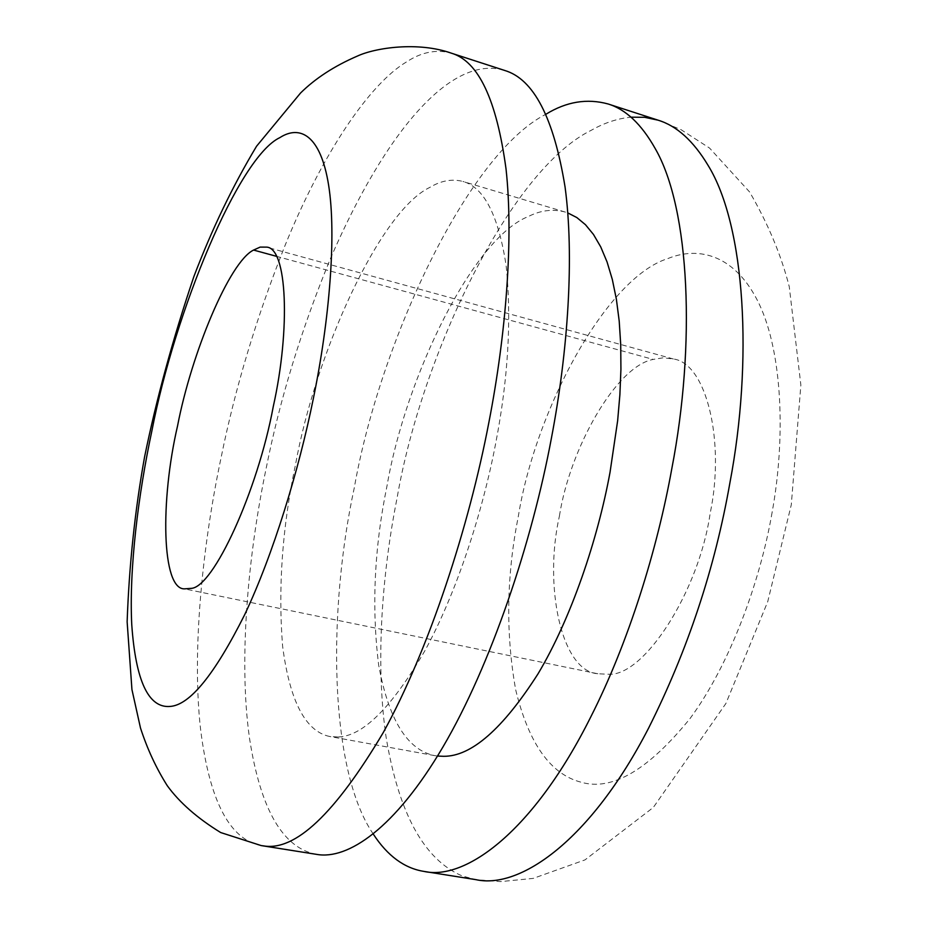 <?xml version="1.0" encoding="UTF-8"?>
<svg xmlns="http://www.w3.org/2000/svg" width="928" height="928" viewBox="0 0 928 928"><rect width="100%" height="100%" fill="white"/><g stroke="black" fill="none" stroke-linecap="round" stroke-linejoin="round"><path stroke-width="0.7" stroke-dasharray="4.64 3.48" d="M373.3 834.121C328.164 768.071 328.222 608.281 354.241 488.012C379.749 342.618 467.677 153.851 545.989 114.202M437.517 756.053L434.733 755.636C407.357 750.044 388.681 719.931 378.705 665.283C371.502 607.62 374.274 547.856 386.988 485.982C405.745 376.698 473.129 238.055 528.345 216.514C540.641 210.273 552.902 208.777 565.129 212.025L567.797 212.918M337.815 736.983L329.823 736.519C305.544 731.461 289.814 701.371 282.611 646.248C277.982 588.039 282.274 527.487 295.51 464.568C315.555 353.58 379.772 211.248 429.861 187.375C441.067 180.612 452.098 178.64 462.968 181.47C483.929 187.282 498.29 215.134 506.05 265.025C511.722 318.803 508.242 378.392 495.598 443.816C482.49 512.72 456.263 593.572 424.78 650.934C391.465 707.855 362.477 736.542 337.815 736.983M316.622 854.375C282.878 848.204 260.513 809.541 249.539 738.41C238.31 659.646 248.205 554.144 266.313 467.596C280.036 398.762 301.484 328.93 330.646 258.112C385.909 130.639 451.692 54.149 504.658 70.447M559.422 515.991C569.873 448.27 616.296 366.119 653.219 359.414L663.288 357.79L673.345 358.974C706.602 363.208 725.267 441.705 710.152 513.393C699.016 590.95 644.299 676.558 608.571 674.25L597.841 673.763C561.115 671.153 543.611 585.742 559.422 515.991M658.08 120.176L681.001 129.653L709.537 148.051L749.592 191.968C768.013 223.613 781.237 255.188 789.264 286.706L800.864 385.004L791.294 504.751L767.734 601.646L725.882 703.517L653.347 807.418L584.988 859.896L533.206 878.398L500.621 881.6L475.913 879.651L462.202 875.939C424.038 859.688 398.646 813.253 386.013 736.635C375.272 662.36 382.092 573.318 397.091 497.953C421.683 354.914 510.052 169.975 591.275 130.28C604.325 122.844 617.572 118.482 630.994 117.172M261.22 845.582C229.773 839.747 209.566 801.096 200.622 729.652C191.574 650.551 202.722 544.376 221.2 457.121C235.248 387.753 256.522 317.214 285.035 245.514C322.097 154.118 369.251 83.914 406.87 61.689C421.799 51.991 436.601 49.149 451.298 53.151M276.289 256.267L653.219 359.414M772.119 512.326C760.02 582.865 729.28 665.422 690.049 718.527C648.289 770.008 612.016 791.248 581.241 782.246C550.559 774.346 528.716 743.572 515.713 689.91C505.621 633.662 506.479 575.928 518.265 516.71C535.154 410.652 605.903 277.959 667.858 258.564C699.376 245.676 735.927 255.235 759.208 304.059C782.385 352.826 785.772 437.482 772.119 512.326M434.745 755.636L329.834 736.519M565.129 212.025L462.968 181.47M597.841 673.763L184.44 588.862M673.345 358.974L266.417 247.115"/><path stroke-width="1.39" d="M545.989 114.202C566.382 101.662 587.053 98.24 608.014 103.948C625.704 109.272 641.41 124.108 655.145 148.457C690.328 209.055 695.606 345.576 671.872 468.338C657.314 549.388 628.476 642.663 590.811 716.845C533.588 831.569 465.369 880.869 423.934 871.404C404.376 868.283 387.498 855.86 373.3 834.121M567.797 212.918L576.833 217.558L585.452 224.692L593.468 234.448L600.718 246.871L607.051 261.916L612.318 279.456L616.389 299.28L619.208 321.111L620.716 344.59L620.925 369.298L619.881 394.829L617.642 420.755L610.056 472.166C597.713 539.586 571.184 618.326 537.985 673.902C502.721 729.002 471.285 756.471 443.7 756.308L437.517 756.053M451.298 53.151L504.658 70.447C533.681 79.008 553.819 117.856 565.059 186.969C574.397 256.128 568.11 350.784 551.441 438.016C532.011 542.358 490.9 665.353 443.016 746.854C395.108 828.449 347.791 860.059 316.622 854.375L261.22 845.582L220.678 832.544C197.397 818.229 179.591 802.627 167.295 785.738C156.206 768.187 147.274 748.942 140.488 727.993L131.938 689.574L127.136 621.795C129.143 565.291 134.966 510.307 144.594 456.82C156.565 398.448 173.014 338.337 193.917 276.451C211.874 229.309 232.766 185.89 256.569 146.218L300.533 93.032C315.369 78.358 334.3 66.039 357.326 56.098C375.712 47.583 418.308 41.47 451.298 53.151C478.396 61.062 496.642 99.679 506.038 169.012C513.625 238.45 506.096 333.987 488.905 422.275C469.046 526.57 429.026 649.693 383.252 732.575C335.054 813.717 295.092 851.475 263.355 845.86L261.22 845.582M177.573 425.813C191.458 353.475 229.413 261.766 253.576 250.061L260.153 247.103L266.417 247.115C287.146 247.358 290.731 328.442 273.25 406.661C257.694 490.726 213.394 587.621 191.145 588.375L184.44 588.862C161.634 589.408 160.126 500.818 177.573 425.813M630.994 117.172L644.566 117.299L658.08 120.176C676.686 125.802 693.332 140.836 708.018 165.277C745.66 226.13 753.002 361.618 729.884 482.954C714.908 568.214 687.81 649.96 648.568 728.178C590.324 841.186 519.541 889.43 475.913 879.651L423.934 871.404M253.576 250.061L276.289 256.267M170.056 706.44C148.492 708.226 135.72 680.966 131.753 624.683C128.969 569.061 138.295 494.369 151.867 430.952C174.893 311.506 238.531 157.168 279.792 137.657C299.999 124.619 320.601 135.094 328.605 185.078C336.62 234.981 329.417 320.763 313.328 398.646C298.92 470.044 273.192 554.492 244.632 614.777C214.612 674.621 189.753 705.176 170.056 706.44M608.014 103.948L658.08 120.176"/></g></svg>

